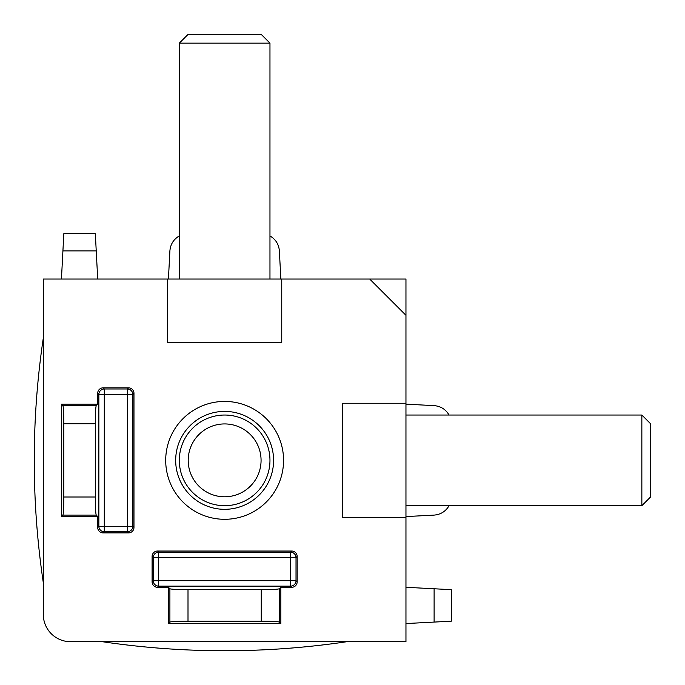 <?xml version="1.0" encoding="UTF-8"?>
<svg xmlns="http://www.w3.org/2000/svg" width="685" height="685" viewBox="0 0 685 685"><rect width="100%" height="100%" fill="white"/><g stroke="black" fill="none" stroke-linecap="round" stroke-linejoin="round"><path stroke-width="1.03" d="M224.637 519.298A58.927 58.927 0 0 0 283.564 460.363A58.927 58.927 0 0 0 224.637 401.436A58.927 58.927 0 0 0 165.702 460.363A58.927 58.927 0 0 0 224.637 519.298M369.694 279.043L281.749 279.043L281.749 342.5L167.517 342.5L167.517 279.043L43.309 279.043L43.309 614.488A27.203 27.203 0 0 0 70.512 641.691L405.957 641.691L405.957 517.483L342.5 517.483L342.5 403.251L405.957 403.251L405.957 279.043L369.694 279.043L405.957 315.305M167.517 279.043L281.749 279.043M168.424 587.293L157.541 587.293A5.454 5.437 -45 0 1 152.104 581.856L152.104 556.46A5.454 5.437 -135 0 1 157.541 551.031L291.733 551.031A5.454 5.437 -45 0 1 297.162 556.46L297.162 581.856A5.454 5.437 -135 0 1 291.733 587.293L280.85 587.293L280.85 623.555L168.424 623.555L168.424 587.293L169.897 588.766C171.413 589.314 177.449 589.614 188.007 589.665L261.259 589.665C271.817 589.614 277.853 589.314 279.369 588.766L280.85 587.293M128.54 532.896L103.144 532.896A5.454 5.437 -45 0 1 97.707 527.459L97.707 516.576L61.444 516.576L61.444 404.15L97.707 404.15L97.707 393.267A5.454 5.437 -135 0 1 103.144 387.838L128.54 387.838A5.454 5.437 -45 0 1 133.969 393.267L133.969 527.459A5.454 5.437 -135 0 1 128.54 532.896L127.384 531.74A5.437 5.429 135 0 0 132.813 526.303L133.969 527.459M405.957 403.251L405.957 517.483M434.11 622.083L434.11 588.766L451.295 589.665L451.295 621.184L405.957 623.555M434.11 588.766L405.957 587.293M449.069 505.693C445.695 511.404 440.712 514.538 434.11 515.103L405.957 516.576M449.069 415.033C445.695 409.322 440.712 406.188 434.11 405.631L405.957 404.15M279.369 588.766L279.369 622.083L280.85 623.555M279.369 622.083C277.853 621.535 271.817 621.235 261.259 621.184L188.007 621.184C177.449 621.235 171.413 621.535 169.897 622.083L168.424 623.555M96.234 515.103L62.917 515.103C63.465 513.579 63.765 507.551 63.816 496.993L63.816 423.732C63.765 413.183 63.465 407.147 62.917 405.631L96.234 405.631C95.686 407.147 95.386 413.183 95.335 423.732L95.335 496.993C95.386 507.551 95.686 513.579 96.234 515.103L97.707 516.576M62.917 515.103L61.444 516.576M96.234 405.631L97.707 404.15M62.917 405.631L61.444 404.15M291.733 587.293L290.577 586.137A5.437 5.429 135 0 0 296.014 580.7L297.162 581.856M297.162 556.46L296.014 557.616A5.437 5.429 45 0 0 290.577 552.178L291.733 551.031M152.104 581.856L153.26 580.7A5.437 5.429 -135 0 0 158.689 586.137L157.541 587.293M157.541 551.031L158.689 552.178A5.437 5.429 -45 0 0 153.26 557.616L152.104 556.46M133.969 393.267L132.813 394.423A5.437 5.429 45 0 0 127.384 388.986L128.54 387.838M97.707 527.459L98.863 526.303A5.437 5.429 -135 0 0 104.291 531.74L103.144 532.896M103.144 387.838L104.291 388.986A5.437 5.429 -45 0 0 98.863 394.423L97.707 393.267M96.234 250.89L62.917 250.89L63.816 233.705L95.335 233.705L97.707 279.043M62.917 250.89L61.444 279.043M179.307 235.931C173.596 239.305 170.462 244.288 169.897 250.89L168.424 279.043M269.967 235.931C275.678 239.305 278.812 244.288 279.369 250.89L280.85 279.043M179.307 279.043L179.307 43.146L269.967 43.146L269.967 279.043M269.967 43.146L261.071 34.25L188.204 34.25L179.307 43.146M405.957 415.033L641.854 415.033L641.854 505.693L405.957 505.693M641.854 505.693L650.75 496.796L650.75 423.929L641.854 415.033M179.307 460.363A45.33 45.33 0 0 0 224.637 505.693A45.33 45.33 0 0 0 269.967 460.363A45.33 45.33 0 0 0 224.637 415.033A45.33 45.33 0 0 0 179.307 460.363M188.204 460.363A36.433 36.433 0 0 1 242.85 428.81A36.433 36.433 0 0 1 242.85 491.916A36.433 36.433 0 0 1 188.204 460.363M290.577 586.137L158.689 586.137L158.689 580.7L290.577 580.7L290.577 557.616L158.689 557.616L158.689 580.7L153.26 580.7L153.26 557.616L158.689 557.616L158.689 552.178L290.577 552.178L290.577 557.616L296.014 557.616L296.014 580.7L290.577 580.7L290.577 586.137M169.897 622.083L169.897 588.766M261.259 621.184L261.259 589.665M188.007 589.665L188.007 621.184M98.863 526.303L98.863 394.423L104.291 394.423L104.291 526.303L127.384 526.303L127.384 394.423L104.291 394.423L104.291 388.986L127.384 388.986L127.384 394.423L132.813 394.423L132.813 526.303L127.384 526.303L127.384 531.74L104.291 531.74L104.291 526.303L98.863 526.303M95.335 423.732L63.816 423.732M63.816 496.993L95.335 496.993M175.677 460.363A48.96 48.96 0 0 0 224.637 509.323A48.96 48.96 0 0 0 273.589 460.363A48.96 48.96 0 0 0 224.637 411.402A48.96 48.96 0 0 0 175.677 460.363M43.309 338.013A830.699 830.699 0 0 0 43.309 582.712M102.279 641.691A830.699 830.699 0 0 0 346.987 641.691"/></g></svg>
